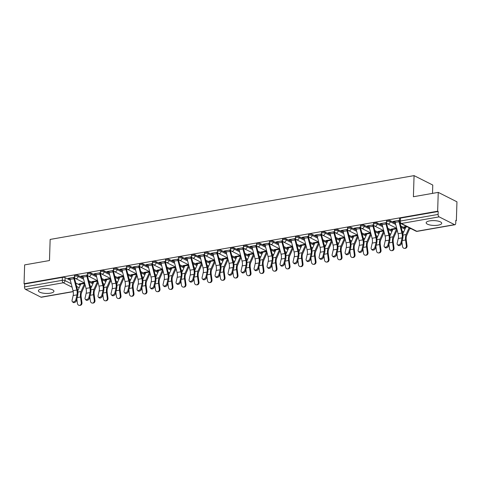 <?xml version="1.0" encoding="UTF-8"?>
<svg xmlns="http://www.w3.org/2000/svg" width="481" height="481" viewBox="0 0 481 481"><rect width="100%" height="100%" fill="white"/><g stroke="black" fill="none" stroke-linecap="round" stroke-linejoin="round"><path stroke-width="0.72" d="M50.427 293.157A7.774 2.417 -178.2 0 0 53.938 291.258A7.774 2.417 -178.2 0 0 49.898 288.997A7.774 2.417 -178.2 0 0 41.919 288.865A7.774 2.417 -178.2 0 0 38.402 290.771A7.774 2.417 -178.2 0 0 42.442 293.031A7.774 2.417 -178.2 0 0 50.427 293.157M438.185 225.168A7.774 2.417 -178.2 0 0 441.702 223.268A7.774 2.417 -178.2 0 0 437.662 221.007A7.774 2.417 -178.2 0 0 429.677 220.881A7.774 2.417 -178.2 0 0 426.166 222.781A7.774 2.417 -178.2 0 0 430.206 225.042A7.774 2.417 -178.2 0 0 438.185 225.168M83.321 277.988L78.114 275.366A1.99 0.619 -178.2 0 0 75.361 275.108A1.99 0.619 -178.2 0 0 74.459 275.595L74.423 276.635A1.99 0.619 1.8 0 1 75.325 276.148A1.99 0.619 1.8 0 1 78.084 276.407L83.634 279.208M96.32 275.709L91.119 273.088A1.99 0.619 -178.2 0 0 88.36 272.829A1.99 0.619 -178.2 0 0 87.458 273.316L87.428 274.356A1.99 0.619 1.8 0 1 88.33 273.869A1.99 0.619 1.8 0 1 91.083 274.128L96.639 276.924M109.325 273.43L104.124 270.803A1.99 0.619 -178.2 0 0 101.365 270.55A1.99 0.619 -178.2 0 0 100.463 271.037L100.433 272.078A1.99 0.619 1.8 0 1 101.329 271.591A1.99 0.619 1.8 0 1 104.088 271.849L109.638 274.645M122.33 271.152L117.123 268.524A1.99 0.619 -178.2 0 0 114.37 268.266A1.99 0.619 -178.2 0 0 113.468 268.759L113.432 269.799A1.99 0.619 1.8 0 1 114.334 269.312A1.99 0.619 1.8 0 1 117.093 269.564L122.643 272.366M135.329 268.873L130.129 266.246A1.99 0.619 -178.2 0 0 127.369 265.987A1.99 0.619 -178.2 0 0 126.467 266.474L126.437 267.52A1.99 0.619 1.8 0 1 127.339 267.027A1.99 0.619 1.8 0 1 130.098 267.286L135.648 270.088M148.334 266.588L143.134 263.967A1.99 0.619 -178.2 0 0 140.374 263.708A1.99 0.619 -178.2 0 0 139.472 264.195L139.442 265.235A1.99 0.619 1.8 0 1 140.344 264.748A1.99 0.619 1.8 0 1 143.097 265.007L148.653 267.809M161.339 264.31L156.133 261.688A1.99 0.619 -178.2 0 0 153.379 261.43A1.99 0.619 -178.2 0 0 152.477 261.917L152.441 262.957A1.99 0.619 1.8 0 1 153.343 262.47A1.99 0.619 1.8 0 1 156.103 262.728L161.652 265.524M174.344 262.031L169.138 259.409A1.99 0.619 -178.2 0 0 166.378 259.151A1.99 0.619 -178.2 0 0 165.476 259.638L165.446 260.678A1.99 0.619 1.8 0 1 166.348 260.191A1.99 0.619 1.8 0 1 169.108 260.449L174.657 263.245M187.343 259.752L182.143 257.125A1.99 0.619 -178.2 0 0 179.383 256.866A1.99 0.619 -178.2 0 0 178.481 257.359L178.451 258.399A1.99 0.619 1.8 0 1 179.353 257.912A1.99 0.619 1.8 0 1 182.107 258.171L187.662 260.967M200.349 257.473L195.142 254.846A1.99 0.619 -178.2 0 0 192.388 254.587A1.99 0.619 -178.2 0 0 191.486 255.074L191.45 256.12A1.99 0.619 1.8 0 1 192.352 255.627A1.99 0.619 1.8 0 1 195.112 255.886L200.661 258.688M213.354 255.189L208.147 252.567A1.99 0.619 -178.2 0 0 205.387 252.309A1.99 0.619 -178.2 0 0 204.491 252.796L204.455 253.836A1.99 0.619 1.8 0 1 205.357 253.349A1.99 0.619 1.8 0 1 208.117 253.607L213.666 256.409M226.353 252.91L221.152 250.288A1.99 0.619 -178.2 0 0 218.392 250.03A1.99 0.619 -178.2 0 0 217.49 250.517L217.46 251.557A1.99 0.619 1.8 0 1 218.362 251.07A1.99 0.619 1.8 0 1 221.116 251.329L226.671 254.13M239.358 250.631L234.157 248.01A1.99 0.619 -178.2 0 0 231.397 247.751A1.99 0.619 -178.2 0 0 230.495 248.238L230.459 249.278A1.99 0.619 1.8 0 1 231.361 248.791A1.99 0.619 1.8 0 1 234.121 249.05L239.67 251.846M252.363 248.352L247.156 245.725A1.99 0.619 -178.2 0 0 244.402 245.472A1.99 0.619 -178.2 0 0 243.5 245.959L243.464 247A1.99 0.619 1.8 0 1 244.366 246.512A1.99 0.619 1.8 0 1 247.126 246.771L252.675 249.567M265.362 246.074L260.161 243.446A1.99 0.619 -178.2 0 0 257.401 243.188A1.99 0.619 -178.2 0 0 256.499 243.675L256.469 244.721A1.99 0.619 1.8 0 1 257.371 244.234A1.99 0.619 1.8 0 1 260.125 244.486L265.68 247.288M278.367 243.789L273.166 241.167A1.99 0.619 -178.2 0 0 270.406 240.909A1.99 0.619 -178.2 0 0 269.504 241.396L269.474 242.436A1.99 0.619 1.8 0 1 270.37 241.949A1.99 0.619 1.8 0 1 273.13 242.208L278.679 245.009M291.372 241.51L286.165 238.889A1.99 0.619 -178.2 0 0 283.411 238.63A1.99 0.619 -178.2 0 0 282.509 239.117L282.473 240.157A1.99 0.619 1.8 0 1 283.375 239.67A1.99 0.619 1.8 0 1 286.135 239.929L291.684 242.731M304.371 239.231L299.17 236.61A1.99 0.619 -178.2 0 0 296.41 236.351A1.99 0.619 -178.2 0 0 295.508 236.838L295.478 237.879A1.99 0.619 1.8 0 1 296.38 237.392A1.99 0.619 1.8 0 1 299.14 237.65L304.689 240.446M317.376 236.953L312.175 234.325A1.99 0.619 -178.2 0 0 309.415 234.073A1.99 0.619 -178.2 0 0 308.513 234.56L308.483 235.6A1.99 0.619 1.8 0 1 309.385 235.113A1.99 0.619 1.8 0 1 312.139 235.371L317.694 238.167M330.381 234.674L325.174 232.046A1.99 0.619 -178.2 0 0 322.42 231.788A1.99 0.619 -178.2 0 0 321.518 232.275L321.482 233.321A1.99 0.619 1.8 0 1 322.384 232.834A1.99 0.619 1.8 0 1 325.144 233.087L330.694 235.888M343.386 232.389L338.179 229.768A1.99 0.619 -178.2 0 0 335.419 229.509A1.99 0.619 -178.2 0 0 334.517 229.996L334.487 231.036A1.99 0.619 1.8 0 1 335.389 230.549A1.99 0.619 1.8 0 1 338.149 230.808L343.699 233.61M356.385 230.11L351.184 227.489A1.99 0.619 -178.2 0 0 348.424 227.23A1.99 0.619 -178.2 0 0 347.522 227.717L347.492 228.758A1.99 0.619 1.8 0 1 348.394 228.271A1.99 0.619 1.8 0 1 351.148 228.529L356.704 231.331M369.39 227.832L364.183 225.21A1.99 0.619 -178.2 0 0 361.429 224.952A1.99 0.619 -178.2 0 0 360.528 225.439L360.491 226.479A1.99 0.619 1.8 0 1 361.393 225.992A1.99 0.619 1.8 0 1 364.153 226.25L369.703 229.046M382.395 225.553L377.188 222.925A1.99 0.619 -178.2 0 0 374.428 222.673A1.99 0.619 -178.2 0 0 373.533 223.16L373.496 224.2A1.99 0.619 1.8 0 1 374.398 223.713A1.99 0.619 1.8 0 1 377.158 223.972L382.708 226.767M395.394 223.274L390.193 220.647A1.99 0.619 -178.2 0 0 387.433 220.388A1.99 0.619 -178.2 0 0 386.532 220.875L386.502 221.921A1.99 0.619 1.8 0 1 387.403 221.434A1.99 0.619 1.8 0 1 390.157 221.687L395.713 224.489M84.524 285.84L85.317 285.702M97.529 283.562L98.316 283.423M110.534 281.283L111.321 281.144M123.533 279.004L124.326 278.866M136.538 276.725L137.326 276.587M149.543 274.441L150.331 274.302M162.542 272.162L163.336 272.024M175.547 269.883L176.335 269.745M188.552 267.604L189.34 267.466M201.551 265.326L202.345 265.187M214.556 263.041L215.344 262.903M227.561 260.762L228.349 260.624M240.566 258.483L241.354 258.345M253.565 256.205L254.359 256.066M266.57 253.926L267.358 253.788M279.575 251.641L280.363 251.503M292.574 249.362L293.368 249.224M305.579 247.084L306.367 246.945M318.584 244.805L319.372 244.667M331.583 242.526L332.377 242.388M344.588 240.247L345.376 240.109M357.593 237.963L358.381 237.824M370.592 235.684L371.386 235.546M383.597 233.405L384.385 233.267M396.603 231.127L397.39 230.988M409.608 228.848L410.93 228.613M455.802 220.743L456.361 220.647L455.814 220.37L455.717 223.31A1.99 1.052 80.1 0 1 454.972 224.723A1.99 1.052 80.1 0 1 454.569 224.651L439.135 216.871L401.376 223.491L416.811 231.271L454.569 224.651M432.515 193.38L432.774 185.053L414.069 175.625L413.401 196.735L438.245 192.376L437.65 211.213L24.05 283.736L24.639 264.893L49.483 260.54L50.144 239.43L414.069 175.625M438.245 192.376L456.95 201.81L456.361 220.647M73.22 291.654L41.372 297.24A1.99 1.052 -99.9 0 1 40.969 297.168L25.535 289.388A1.99 1.052 -99.9 0 1 24.501 286.941L24.597 284.006L62.356 277.387A1.99 0.619 1.8 0 1 65.115 277.645L70.316 280.267M75.745 283.008L80.237 285.269M24.597 284.006L24.05 283.736M438.197 211.49L400.439 218.109A1.99 0.619 -178.2 0 0 399.537 218.596L399.446 221.531A1.99 0.619 1.8 0 1 400.342 221.044L438.107 214.424L438.197 211.49L437.65 211.213M438.107 214.424A1.99 1.052 80.1 0 0 439.135 216.871M399.483 220.28L393.127 221.392L393.951 221.807L393.963 221.248M406.619 226.443L404.04 226.894L404.858 227.309L404.876 226.749M382.016 223.34L382.016 223.376A2.489 1.317 80.1 0 0 382.161 224.657L385.089 235.985A6.181 3.265 -99.9 0 1 385.245 240.819L384.133 245.623A2.291 1.515 -43.3 0 0 384.379 246.855A2.291 1.515 -43.3 0 0 386.375 246.903A2.291 1.515 -43.3 0 0 387.969 244.949L388.63 245.653L389.742 240.855A7.474 3.944 80.1 0 0 389.556 235.005L386.628 223.677A1.196 0.631 -99.9 0 1 386.556 223.064L386.574 222.541L380.128 223.671L380.946 224.086L380.964 223.527M396.446 228.222L391.035 229.172L391.853 229.587L391.871 229.028M373.575 224.819L367.123 225.956L367.941 226.365L367.959 225.805M383.441 230.507L378.03 231.451L378.848 231.866L378.866 231.307M356.012 227.904L356.006 227.94A2.489 1.317 80.1 0 0 356.156 229.215L359.085 240.542A6.181 3.265 -99.9 0 1 359.241 245.382L358.129 250.18A2.291 1.515 -43.3 0 0 358.375 251.413A2.291 1.515 -43.3 0 0 360.371 251.461A2.291 1.515 -43.3 0 0 361.959 249.507L362.626 250.216L363.738 245.418A7.474 3.944 80.1 0 0 363.552 239.562L360.624 228.241A1.196 0.631 -99.9 0 1 360.552 227.621L360.57 227.104L354.118 228.234L354.936 228.643L354.954 228.084M370.442 232.786L365.031 233.736L365.849 234.145L365.867 233.586M347.571 229.383L341.119 230.513L341.937 230.928L341.955 230.369M357.437 235.065L352.026 236.015L352.844 236.424L352.862 235.864M330.002 232.461L330.002 232.497A2.489 1.317 80.1 0 0 330.146 233.778L333.08 245.1A6.181 3.265 -99.9 0 1 333.231 249.94L332.118 254.738A2.291 1.515 -43.3 0 0 332.365 255.976A2.291 1.515 -43.3 0 0 334.361 256.024A2.291 1.515 -43.3 0 0 335.954 254.064L336.622 254.774L337.734 249.976A7.474 3.944 80.1 0 0 337.548 244.12L334.614 232.798A1.196 0.631 -99.9 0 1 334.548 232.185L334.56 231.662L328.114 232.792L328.932 233.207L328.95 232.648M344.432 237.343L339.021 238.293L339.839 238.708L339.857 238.149M321.567 233.94L315.109 235.071L315.927 235.486L315.945 234.926M331.427 239.622L326.016 240.572L326.839 240.987L326.852 240.428M303.998 237.019L303.998 237.061A2.489 1.317 80.1 0 0 304.142 238.335L307.07 249.663A6.181 3.265 -99.9 0 1 307.227 254.497L306.114 259.301A2.291 1.515 -43.3 0 0 306.361 260.534A2.291 1.515 -43.3 0 0 308.357 260.582A2.291 1.515 -43.3 0 0 309.95 258.628L310.612 259.337L311.724 254.533A7.474 3.944 80.1 0 0 311.538 248.683L308.61 237.355A1.196 0.631 -99.9 0 1 308.537 236.742L308.555 236.219L302.11 237.355L302.928 237.764L302.946 237.205M318.428 241.901L313.017 242.851L313.834 243.266L313.852 242.707M290.993 239.304L290.993 239.34A2.489 1.317 80.1 0 0 291.137 240.614L294.065 251.942A6.181 3.265 -99.9 0 1 294.222 256.782L293.109 261.58A2.291 1.515 -43.3 0 0 293.356 262.812A2.291 1.515 -43.3 0 0 295.352 262.86A2.291 1.515 -43.3 0 0 296.945 260.906L297.613 261.616L298.725 256.812A7.474 3.944 80.1 0 0 298.533 250.962L295.605 239.64A1.196 0.631 -99.9 0 1 295.538 239.021L295.55 238.504L289.105 239.634L289.923 240.043L289.941 239.484M305.423 244.186L300.012 245.13L300.829 245.544L300.847 244.985M277.988 241.582L277.988 241.618A2.489 1.317 80.1 0 0 278.138 242.899L281.066 254.221A6.181 3.265 -99.9 0 1 281.223 259.061L280.104 263.859A2.291 1.515 -43.3 0 0 280.357 265.091A2.291 1.515 -43.3 0 0 282.347 265.145A2.291 1.515 -43.3 0 0 283.94 263.185L284.608 263.895L285.72 259.097A7.474 3.944 80.1 0 0 285.534 253.24L282.606 241.919A1.196 0.631 -99.9 0 1 282.533 241.306L282.551 240.783L276.1 241.913L276.918 242.328L276.936 241.769M292.418 246.464L287.007 247.414L287.824 247.823L287.842 247.264M264.989 243.861L264.989 243.897A2.489 1.317 80.1 0 0 265.133 245.178L268.061 256.499A6.181 3.265 -99.9 0 1 268.218 261.339L267.105 266.137A2.291 1.515 -43.3 0 0 267.352 267.376A2.291 1.515 -43.3 0 0 269.348 267.424A2.291 1.515 -43.3 0 0 270.941 265.464L271.603 266.173L272.715 261.375A7.474 3.944 80.1 0 0 272.529 255.519L269.6 244.198A1.196 0.631 -99.9 0 1 269.528 243.584L269.546 243.061L263.101 244.192L263.919 244.607L263.937 244.047M279.419 248.743L274.008 249.693L274.825 250.102L274.843 249.543M251.984 246.14L251.984 246.176A2.489 1.317 80.1 0 0 252.128 247.456L255.056 258.784A6.181 3.265 -99.9 0 1 255.213 263.618L254.1 268.416A2.291 1.515 -43.3 0 0 254.347 269.655A2.291 1.515 -43.3 0 0 256.343 269.703A2.291 1.515 -43.3 0 0 257.936 267.749L258.604 268.452L259.716 263.654A7.474 3.944 80.1 0 0 259.524 257.804L256.595 246.476A1.196 0.631 -99.9 0 1 256.529 245.863L256.541 245.34L250.096 246.47L250.914 246.885L250.932 246.326M266.414 251.022L261.003 251.972L261.82 252.387L261.838 251.828M238.979 248.418L238.979 248.461A2.489 1.317 80.1 0 0 239.129 249.735L242.057 261.063A6.181 3.265 -99.9 0 1 242.208 265.897L241.095 270.701A2.291 1.515 -43.3 0 0 241.348 271.933A2.291 1.515 -43.3 0 0 243.338 271.981A2.291 1.515 -43.3 0 0 244.931 270.027L245.599 270.731L246.711 265.933A7.474 3.944 80.1 0 0 246.525 260.083L243.596 248.755A1.196 0.631 -99.9 0 1 243.524 248.142L243.542 247.619L237.091 248.749L237.909 249.164L237.927 248.605M253.409 253.301L247.998 254.251L248.815 254.665L248.833 254.106M225.98 250.703L225.98 250.739A2.489 1.317 80.1 0 0 226.124 252.014L229.052 263.341A6.181 3.265 -99.9 0 1 229.209 268.182L228.096 272.98A2.291 1.515 -43.3 0 0 228.343 274.212A2.291 1.515 -43.3 0 0 230.339 274.26A2.291 1.515 -43.3 0 0 231.926 272.306L232.594 273.016L233.706 268.212A7.474 3.944 80.1 0 0 233.519 262.361L230.591 251.034A1.196 0.631 -99.9 0 1 230.519 250.421L230.537 249.904L224.086 251.034L224.91 251.443L224.922 250.884M240.41 255.585L234.999 256.529L235.816 256.944L235.834 256.385M212.975 252.982L212.975 253.018A2.489 1.317 80.1 0 0 213.119 254.299L216.047 265.62A6.181 3.265 -99.9 0 1 216.203 270.46L215.091 275.258A2.291 1.515 -43.3 0 0 215.338 276.491A2.291 1.515 -43.3 0 0 217.334 276.545A2.291 1.515 -43.3 0 0 218.927 274.585L219.589 275.294L220.701 270.496A7.474 3.944 80.1 0 0 220.514 264.64L217.586 253.319A1.196 0.631 -99.9 0 1 217.514 252.705L217.532 252.182L211.087 253.313L211.905 253.721L211.923 253.162M227.405 257.864L221.994 258.814L222.811 259.223L222.829 258.664M199.97 255.261L199.97 255.297A2.489 1.317 80.1 0 0 200.114 256.577L203.048 267.899A6.181 3.265 -99.9 0 1 203.198 272.739L202.086 277.537A2.291 1.515 -43.3 0 0 202.339 278.776A2.291 1.515 -43.3 0 0 204.329 278.824A2.291 1.515 -43.3 0 0 205.922 276.864L206.589 277.573L207.702 272.775A7.474 3.944 80.1 0 0 207.515 266.919L204.581 255.597A1.196 0.631 -99.9 0 1 204.515 254.984L204.533 254.461L198.082 255.591L198.9 256.006L198.918 255.447M214.4 260.143L208.988 261.093L209.806 261.502L209.824 260.942M186.971 257.539L186.965 257.575A2.489 1.317 80.1 0 0 187.115 258.856L190.043 270.184A6.181 3.265 -99.9 0 1 190.199 275.018L189.087 279.816A2.291 1.515 -43.3 0 0 189.334 281.054A2.291 1.515 -43.3 0 0 191.33 281.102A2.291 1.515 -43.3 0 0 192.917 279.148L193.584 279.852L194.697 275.054A7.474 3.944 80.1 0 0 194.51 269.204L191.582 257.876A1.196 0.631 -99.9 0 1 191.51 257.263L191.528 256.74L185.077 257.87L185.894 258.285L185.913 257.726M201.401 262.422L195.989 263.372L196.807 263.786L196.825 263.227M178.529 259.018L172.078 260.149L172.895 260.564L172.913 260.005M188.396 264.7L182.984 265.65L183.802 266.065L183.82 265.506M160.961 262.103L160.961 262.139A2.489 1.317 80.1 0 0 161.105 263.414L164.039 274.741A6.181 3.265 -99.9 0 1 164.189 279.581L163.077 284.379A2.291 1.515 -43.3 0 0 163.324 285.612A2.291 1.515 -43.3 0 0 165.32 285.66A2.291 1.515 -43.3 0 0 166.913 283.706L167.58 284.415L168.693 279.611A7.474 3.944 80.1 0 0 168.506 273.761L165.572 262.434A1.196 0.631 -99.9 0 1 165.506 261.82L165.518 261.303L159.073 262.434L159.89 262.842L159.908 262.283M175.391 266.985L169.979 267.929L170.797 268.344L170.815 267.785M152.525 263.582L146.068 264.712L146.885 265.121L146.903 264.562M162.386 269.264L156.974 270.214L157.798 270.623L157.81 270.063M134.957 266.66L134.957 266.696A2.489 1.317 80.1 0 0 135.101 267.977L138.029 279.299A6.181 3.265 -99.9 0 1 138.185 284.139L137.073 288.937A2.291 1.515 -43.3 0 0 137.319 290.175A2.291 1.515 -43.3 0 0 139.316 290.223A2.291 1.515 -43.3 0 0 140.909 288.263L141.57 288.973L142.683 284.175A7.474 3.944 80.1 0 0 142.496 278.319L139.568 266.997A1.196 0.631 -99.9 0 1 139.496 266.384L139.514 265.861L133.069 266.991L133.886 267.406L133.904 266.847M149.387 271.543L143.975 272.493L144.793 272.901L144.811 272.342M121.952 268.939L121.952 268.975A2.489 1.317 80.1 0 0 122.096 270.256L125.024 281.577A6.181 3.265 -99.9 0 1 125.18 286.417L124.068 291.215A2.291 1.515 -43.3 0 0 124.314 292.454A2.291 1.515 -43.3 0 0 126.311 292.502A2.291 1.515 -43.3 0 0 127.904 290.548L128.571 291.252L129.684 286.454A7.474 3.944 80.1 0 0 129.491 280.603L126.563 269.276A1.196 0.631 -99.9 0 1 126.497 268.663L126.509 268.139L120.064 269.27L120.881 269.685L120.899 269.126M136.382 273.821L130.97 274.771L131.788 275.186L131.806 274.627M108.946 271.218L108.946 271.26A2.489 1.317 80.1 0 0 109.097 272.535L112.025 283.862A6.181 3.265 -99.9 0 1 112.181 288.696L111.063 293.5A2.291 1.515 -43.3 0 0 111.315 294.733A2.291 1.515 -43.3 0 0 113.306 294.781A2.291 1.515 -43.3 0 0 114.899 292.827L115.566 293.53L116.679 288.732A7.474 3.944 80.1 0 0 116.492 282.882L113.564 271.555A1.196 0.631 -99.9 0 1 113.492 270.941L113.51 270.418L107.059 271.549L107.876 271.963L107.894 271.404M123.376 276.1L117.965 277.05L118.783 277.465L118.801 276.906M95.947 273.503L95.947 273.539A2.489 1.317 80.1 0 0 96.092 274.813L99.02 286.141A6.181 3.265 -99.9 0 1 99.176 290.981L98.064 295.779A2.291 1.515 -43.3 0 0 98.31 297.011A2.291 1.515 -43.3 0 0 100.307 297.06A2.291 1.515 -43.3 0 0 101.9 295.106L102.561 295.815L103.674 291.011A7.474 3.944 80.1 0 0 103.487 285.161L100.559 273.833A1.196 0.631 -99.9 0 1 100.487 273.22L100.505 272.703L94.06 273.833L94.877 274.242L94.895 273.683M110.377 278.385L104.966 279.329L105.784 279.744L105.802 279.184M82.942 275.781L82.942 275.817A2.489 1.317 80.1 0 0 83.087 277.098L86.015 288.42A6.181 3.265 -99.9 0 1 86.171 293.26L85.059 298.058A2.291 1.515 -43.3 0 0 85.305 299.29A2.291 1.515 -43.3 0 0 87.301 299.344A2.291 1.515 -43.3 0 0 88.895 297.384L89.562 298.094L90.675 293.296A7.474 3.944 80.1 0 0 90.482 287.44L87.554 276.118A1.196 0.631 -99.9 0 1 87.488 275.505L87.5 274.982L81.055 276.112L81.872 276.521L81.89 275.962M97.372 280.663L91.961 281.613L92.779 282.022L92.797 281.463M88.751 280.73L93.242 282.99M101.75 278.445L106.241 280.712M114.755 276.166L119.246 278.433M127.76 273.887L132.251 276.154M140.759 271.609L145.25 273.869M153.764 269.33L158.255 271.591M166.769 267.045L171.26 269.312M179.768 264.766L184.259 267.033M192.773 262.488L197.264 264.754M205.778 260.209L210.269 262.47M218.783 257.93L223.268 260.191M231.782 255.645L236.273 257.912M244.787 253.367L249.278 255.633M257.792 251.088L262.283 253.355M270.791 248.809L275.282 251.07M283.796 246.531L288.287 248.791M296.801 244.246L301.292 246.512M309.8 241.967L314.291 244.234M322.805 239.688L327.296 241.955M335.81 237.41L340.301 239.676M348.809 235.131L353.301 237.392M361.814 232.852L366.306 235.113M374.819 230.567L379.311 232.834M387.824 228.289L392.31 230.555M400.823 226.01L405.315 228.277M69.937 278.06L69.937 278.096A2.489 1.317 80.1 0 0 70.088 279.377L73.016 290.698A6.181 3.265 -99.9 0 1 73.166 295.538L72.054 300.336A2.291 1.515 -43.3 0 0 72.306 301.569A2.291 1.515 -43.3 0 0 74.296 301.623A2.291 1.515 -43.3 0 0 75.89 299.663L76.557 300.372L77.669 295.575A7.474 3.944 80.1 0 0 77.483 289.718L74.555 278.397A1.196 0.631 -99.9 0 1 74.483 277.784L74.501 277.26L68.049 278.391L68.867 278.806L68.885 278.246M84.367 282.942L78.956 283.892L79.774 284.301L79.792 283.742M79.774 284.301L80.736 284.133A1.196 0.631 80.1 0 0 80.844 283.598L80.85 283.562M92.779 282.022L93.735 281.854M105.784 279.744L106.74 279.575M118.783 277.465L119.745 277.296A1.196 0.631 80.1 0 0 119.853 276.755L119.859 276.719M131.788 275.186L132.75 275.018A1.196 0.631 80.1 0 0 132.858 274.477L132.858 274.441M144.793 272.901L145.749 272.733A1.196 0.631 80.1 0 0 145.863 272.198L145.863 272.162M157.798 270.623L158.754 270.454A1.196 0.631 80.1 0 0 158.868 269.919L158.868 269.877M170.797 268.344L171.759 268.176M183.802 266.065L184.758 265.897M196.807 263.786L197.763 263.618M209.806 261.502L210.768 261.333A1.196 0.631 80.1 0 0 210.876 260.798L210.876 260.762M222.811 259.223L223.767 259.055M235.816 256.944L236.772 256.776A1.196 0.631 80.1 0 0 236.886 256.241L236.886 256.199M248.815 254.665L249.777 254.497M261.82 252.387L262.776 252.218M274.825 250.102L275.781 249.94M287.824 247.823L288.786 247.655A1.196 0.631 80.1 0 0 288.895 247.12L288.901 247.084M300.829 245.544L301.791 245.376A1.196 0.631 80.1 0 0 301.9 244.841L301.9 244.799M313.834 243.266L314.79 243.097A1.196 0.631 80.1 0 0 314.905 242.556L314.905 242.52M326.839 240.987L327.795 240.819M339.839 238.708L340.801 238.54M352.844 236.424L353.8 236.255M365.849 234.145L366.805 233.976M378.848 231.866L379.81 231.698A1.196 0.631 80.1 0 0 379.918 231.157L379.918 231.12M391.853 229.587L392.809 229.419M404.858 227.309L405.814 227.14M393.951 221.807L395.033 221.615M380.946 224.086L382.028 223.893M367.941 226.365L369.029 226.178M354.936 228.643L356.024 228.457M341.937 230.928L343.019 230.736M328.932 233.207L330.02 233.014M315.927 235.486L317.015 235.293M302.928 237.764L304.01 237.572M289.923 240.043L291.011 239.857M276.918 242.328L278.006 242.135M263.919 244.607L265.001 244.414M250.914 246.885L251.996 246.693M237.909 249.164L238.997 248.972M224.91 251.443L225.992 251.256M211.905 253.721L212.987 253.535M198.9 256.006L199.988 255.814M185.894 258.285L186.983 258.093M172.895 260.564L173.978 260.371M159.89 262.842L160.979 262.656M146.885 265.121L147.974 264.935M133.886 267.406L134.969 267.214M120.881 269.685L121.97 269.492M107.876 271.963L108.965 271.771M94.877 274.242L95.959 274.056M81.872 276.521L82.954 276.334M68.867 278.806L69.955 278.613M395.021 221.062L395.021 221.098A2.489 1.317 80.1 0 0 395.166 222.378L398.094 233.7A6.181 3.265 -99.9 0 1 398.25 238.54L397.138 243.338A2.291 1.515 -43.3 0 0 397.384 244.576A2.291 1.515 -43.3 0 0 399.38 244.625A2.291 1.515 -43.3 0 0 400.968 242.671L401.635 243.374A2.291 1.515 136.7 0 1 400.042 245.334A2.291 1.515 136.7 0 1 398.052 245.28L397.384 244.576M398.851 220.388L398.851 220.424A2.489 1.317 80.1 0 0 399.002 221.705L401.93 233.032A6.181 3.265 -99.9 0 1 402.08 237.867L400.968 242.671M401.635 243.374L402.747 238.576A7.474 3.944 80.1 0 0 402.561 232.726L400.054 223.034M409.926 228.108L406.71 235.443A6.181 3.265 80.1 0 0 406.259 239.977L407.04 245.731A2.291 1.942 88 0 1 405.206 248.358L404.515 248.382A2.291 1.942 -92 0 0 406.355 245.755L405.573 240.001A7.474 3.944 -99.9 0 1 406.114 234.518L409.109 227.693M401.93 242.099L402.519 246.428A2.291 1.942 -92 0 0 404.515 248.382M402.819 233.958L405.82 227.122A1.196 0.631 80.1 0 0 405.928 226.599L405.928 226.563M388.63 245.653A2.291 1.515 136.7 0 1 387.043 247.613A2.291 1.515 136.7 0 1 385.047 247.559L384.379 246.855M385.852 222.667L385.852 222.709A2.489 1.317 80.1 0 0 385.996 223.984L388.925 235.311A6.181 3.265 -99.9 0 1 389.081 240.145L387.969 244.949M369.011 225.619L369.011 225.661A2.489 1.317 80.1 0 0 369.155 226.936L372.09 238.263A6.181 3.265 -99.9 0 1 372.24 243.097L371.128 247.901A2.291 1.515 -43.3 0 0 371.38 249.134A2.291 1.515 -43.3 0 0 373.37 249.182A2.291 1.515 -43.3 0 0 374.964 247.228L375.631 247.937A2.291 1.515 136.7 0 1 374.038 249.892A2.291 1.515 136.7 0 1 372.041 249.843L371.38 249.134M375.631 247.937L376.743 243.133A7.474 3.944 80.1 0 0 376.557 237.283L373.623 225.956A1.196 0.631 -99.9 0 1 373.557 225.342L373.575 224.825M372.847 224.952L372.847 224.988A2.489 1.317 80.1 0 0 372.991 226.262L375.92 237.59A6.181 3.265 -99.9 0 1 376.076 242.43L374.964 247.228M362.626 250.216A2.291 1.515 136.7 0 1 361.033 252.17A2.291 1.515 136.7 0 1 359.042 252.122L358.375 251.413M359.842 227.23L359.842 227.266A2.489 1.317 80.1 0 0 359.986 228.547L362.921 239.869A6.181 3.265 -99.9 0 1 363.071 244.709L361.959 249.507M397.12 229.942L393.705 237.722A6.181 3.265 80.1 0 0 393.26 242.256L394.041 248.01A2.291 1.942 88 0 1 392.201 250.637L391.516 250.661A2.291 1.942 -92 0 0 393.35 248.034L392.568 242.28A7.474 3.944 -99.9 0 1 393.115 236.796L396.651 228.734A1.196 0.631 80.1 0 0 396.735 228.445M388.931 244.378L389.514 248.707A2.291 1.942 -92 0 0 391.516 250.661M389.82 236.237L392.815 229.407A1.196 0.631 80.1 0 0 392.923 228.878L392.923 228.842M384.121 232.221L380.705 240.001A6.181 3.265 80.1 0 0 380.255 244.534L381.036 250.288A2.291 1.942 88 0 1 379.202 252.916L378.511 252.94A2.291 1.942 -92 0 0 380.345 250.312L379.563 244.558A7.474 3.944 -99.9 0 1 380.11 239.075L383.646 231.012A1.196 0.631 80.1 0 0 383.73 230.724M375.926 246.657L376.515 250.986A2.291 1.942 -92 0 0 378.511 252.94M376.815 238.516L379.816 231.686L383.646 231.012M371.116 234.5L367.7 242.28A6.181 3.265 80.1 0 0 367.25 246.813L368.031 252.567A2.291 1.942 88 0 1 366.197 255.195L365.506 255.219A2.291 1.942 -92 0 0 367.346 252.591L366.564 246.837A7.474 3.944 -99.9 0 1 367.105 241.354L370.647 233.291A1.196 0.631 80.1 0 0 370.725 233.002M362.921 248.936L363.51 253.265A2.291 1.942 -92 0 0 365.506 255.219M363.81 240.801L366.811 233.964A1.196 0.631 80.1 0 0 366.919 233.441L366.919 233.399M343.007 230.183L343.007 230.219A2.489 1.317 80.1 0 0 343.151 231.499L346.079 242.821A6.181 3.265 -99.9 0 1 346.236 247.661L345.124 252.459A2.291 1.515 -43.3 0 0 345.37 253.691A2.291 1.515 -43.3 0 0 347.366 253.746A2.291 1.515 -43.3 0 0 348.959 251.785L349.621 252.495A2.291 1.515 136.7 0 1 348.034 254.449A2.291 1.515 136.7 0 1 346.037 254.401L345.37 253.691M349.621 252.495L350.733 247.697A7.474 3.944 80.1 0 0 350.547 241.841L347.619 230.519A1.196 0.631 -99.9 0 1 347.547 229.906L347.565 229.383M346.843 229.509L346.837 229.545A2.489 1.317 80.1 0 0 346.987 230.826L349.915 242.147A6.181 3.265 -99.9 0 1 350.072 246.987L348.959 251.785M336.622 254.774A2.291 1.515 136.7 0 1 335.029 256.728A2.291 1.515 136.7 0 1 333.032 256.68L332.365 255.976M333.838 231.788L333.838 231.824A2.489 1.317 80.1 0 0 333.982 233.105L336.91 244.432A6.181 3.265 -99.9 0 1 337.067 249.266L335.954 254.064M358.111 236.778L354.695 244.558A6.181 3.265 80.1 0 0 354.25 249.092L355.026 254.846A2.291 1.942 88 0 1 353.192 257.473L352.507 257.497A2.291 1.942 -92 0 0 354.341 254.876L353.559 249.122A7.474 3.944 -99.9 0 1 354.106 243.633L357.642 235.57A1.196 0.631 80.1 0 0 357.726 235.287M349.921 251.22L350.505 255.543A2.291 1.942 -92 0 0 352.507 257.497M350.811 243.079L353.806 236.243A1.196 0.631 80.1 0 0 353.914 235.72L353.914 235.684M345.105 239.063L341.696 246.843A6.181 3.265 80.1 0 0 341.245 251.377L342.027 257.131A2.291 1.942 88 0 1 340.193 259.758L339.502 259.782A2.291 1.942 -92 0 0 341.336 257.155L340.554 251.401A7.474 3.944 -99.9 0 1 341.101 245.917L344.637 237.848A1.196 0.631 80.1 0 0 344.721 237.566M336.916 253.499L337.506 257.828A2.291 1.942 -92 0 0 339.502 259.782M337.806 245.358L340.807 238.522A1.196 0.631 80.1 0 0 340.909 237.999L340.909 237.963M317.003 234.74L316.997 234.776A2.489 1.317 80.1 0 0 317.147 236.057L320.075 247.384A6.181 3.265 -99.9 0 1 320.232 252.218L319.119 257.016A2.291 1.515 -43.3 0 0 319.366 258.255A2.291 1.515 -43.3 0 0 321.362 258.303A2.291 1.515 -43.3 0 0 322.949 256.349L323.617 257.052A2.291 1.515 136.7 0 1 322.023 259.012A2.291 1.515 136.7 0 1 320.027 258.958L319.366 258.255M323.617 257.052L324.729 252.254A7.474 3.944 80.1 0 0 324.543 246.404L321.615 235.077A1.196 0.631 -99.9 0 1 321.542 234.463L321.561 233.94M320.833 234.067L320.833 234.109A2.489 1.317 80.1 0 0 320.977 235.383L323.911 246.711A6.181 3.265 -99.9 0 1 324.062 251.545L322.949 256.349M310.612 259.337A2.291 1.515 136.7 0 1 309.024 261.291A2.291 1.515 136.7 0 1 307.028 261.243L306.361 260.534M307.834 236.351L307.828 236.387A2.489 1.317 80.1 0 0 307.978 237.662L310.906 248.99A6.181 3.265 -99.9 0 1 311.063 253.83L309.95 258.628M297.613 261.616A2.291 1.515 136.7 0 1 296.019 263.57A2.291 1.515 136.7 0 1 294.023 263.522L293.356 262.812M294.829 238.63L294.829 238.666A2.489 1.317 80.1 0 0 294.973 239.947L297.901 251.268A6.181 3.265 -99.9 0 1 298.058 256.108L296.945 260.906M284.608 263.895A2.291 1.515 136.7 0 1 283.014 265.849A2.291 1.515 136.7 0 1 281.018 265.801L280.357 265.091M281.824 240.909L281.824 240.945A2.489 1.317 80.1 0 0 281.968 242.226L284.896 253.547A6.181 3.265 -99.9 0 1 285.053 258.387L283.94 263.185M271.603 266.173A2.291 1.515 136.7 0 1 270.009 268.127A2.291 1.515 136.7 0 1 268.019 268.079L267.352 267.376M268.825 243.188L268.819 243.224A2.489 1.317 80.1 0 0 268.969 244.504L271.897 255.832A6.181 3.265 -99.9 0 1 272.054 260.666L270.941 265.464M258.604 268.452A2.291 1.515 136.7 0 1 257.01 270.412A2.291 1.515 136.7 0 1 255.014 270.358L254.347 269.655M255.82 245.466L255.82 245.508A2.489 1.317 80.1 0 0 255.964 246.783L258.892 258.111A6.181 3.265 -99.9 0 1 259.049 262.945L257.936 267.749M245.599 270.731A2.291 1.515 136.7 0 1 244.005 272.691A2.291 1.515 136.7 0 1 242.009 272.643L241.348 271.933M242.815 247.751L242.815 247.787A2.489 1.317 80.1 0 0 242.959 249.062L245.887 260.389A6.181 3.265 -99.9 0 1 246.044 265.229L244.931 270.027M232.594 273.016A2.291 1.515 136.7 0 1 231 274.97A2.291 1.515 136.7 0 1 229.01 274.922L228.343 274.212M229.81 250.03L229.81 250.066A2.489 1.317 80.1 0 0 229.96 251.347L232.888 262.668A6.181 3.265 -99.9 0 1 233.038 267.508L231.926 272.306M332.106 241.342L328.691 249.122A6.181 3.265 80.1 0 0 328.24 253.655L329.022 259.409A2.291 1.942 88 0 1 327.188 262.037L326.497 262.061A2.291 1.942 -92 0 0 328.337 259.433L327.555 253.679A7.474 3.944 -99.9 0 1 328.096 248.196L331.637 240.133A1.196 0.631 80.1 0 0 331.716 239.845M323.911 255.778L324.501 260.107A2.291 1.942 -92 0 0 326.497 262.061M324.801 247.637L327.801 240.801A1.196 0.631 80.1 0 0 327.91 240.278L327.91 240.241M319.101 243.62L315.686 251.401A6.181 3.265 80.1 0 0 315.241 255.934L316.017 261.688A2.291 1.942 88 0 1 314.183 264.316L313.498 264.34A2.291 1.942 -92 0 0 315.332 261.712L314.55 255.958A7.474 3.944 -99.9 0 1 315.091 250.475L318.632 242.412A1.196 0.631 80.1 0 0 318.717 242.123M310.906 258.056L311.496 262.385A2.291 1.942 -92 0 0 313.498 264.34M311.796 249.916L314.796 243.085L318.632 242.412M306.096 245.899L302.687 253.679A6.181 3.265 80.1 0 0 302.236 258.213L303.018 263.967A2.291 1.942 88 0 1 301.178 266.594L300.493 266.618A2.291 1.942 -92 0 0 302.327 263.991L301.545 258.237A7.474 3.944 -99.9 0 1 302.092 252.753L305.627 244.691A1.196 0.631 80.1 0 0 305.712 244.402M297.907 260.335L298.491 264.664A2.291 1.942 -92 0 0 300.493 266.618M298.797 252.194L301.797 245.364L305.627 244.691M293.097 248.178L289.682 255.958A6.181 3.265 80.1 0 0 289.231 260.492L290.013 266.246A2.291 1.942 88 0 1 288.179 268.873L287.488 268.897A2.291 1.942 -92 0 0 289.328 266.276L288.546 260.522A7.474 3.944 -99.9 0 1 289.087 255.032L292.628 246.969A1.196 0.631 80.1 0 0 292.707 246.687M284.902 262.62L285.492 266.943A2.291 1.942 -92 0 0 287.488 268.897M285.792 254.479L288.792 247.643L292.628 246.969M280.092 250.463L276.677 258.243A6.181 3.265 80.1 0 0 276.226 262.776L277.008 268.53A2.291 1.942 88 0 1 275.174 271.158L274.489 271.182A2.291 1.942 -92 0 0 276.322 268.554L275.541 262.8A7.474 3.944 -99.9 0 1 276.082 257.317L279.623 249.248A1.196 0.631 80.1 0 0 279.708 248.966M271.897 264.899L272.486 269.228A2.291 1.942 -92 0 0 274.489 271.182M272.787 256.758L275.787 249.922A1.196 0.631 80.1 0 0 275.896 249.398L275.896 249.362M267.087 252.741L263.672 260.522A6.181 3.265 80.1 0 0 263.227 265.055L264.009 270.809A2.291 1.942 88 0 1 262.169 273.436L261.484 273.461A2.291 1.942 -92 0 0 263.317 270.833L262.536 265.079A7.474 3.944 -99.9 0 1 263.083 259.596L266.618 251.533A1.196 0.631 80.1 0 0 266.702 251.244M258.898 267.177L259.481 271.506A2.291 1.942 -92 0 0 261.484 273.461M259.788 259.037L262.782 252.2A1.196 0.631 80.1 0 0 262.891 251.677L262.891 251.641M254.088 255.02L250.673 262.8A6.181 3.265 80.1 0 0 250.222 267.334L251.004 273.088A2.291 1.942 88 0 1 249.17 275.715L248.479 275.739A2.291 1.942 -92 0 0 250.312 273.112L249.537 267.358A7.474 3.944 -99.9 0 1 250.078 261.874L253.613 253.812A1.196 0.631 80.1 0 0 253.697 253.523M245.893 269.456L246.482 273.785A2.291 1.942 -92 0 0 248.479 275.739M246.783 261.315L249.783 254.485A1.196 0.631 80.1 0 0 249.886 253.956L249.892 253.92M241.083 257.299L237.668 265.079A6.181 3.265 80.1 0 0 237.217 269.613L237.999 275.366A2.291 1.942 88 0 1 236.165 277.994L235.474 278.018A2.291 1.942 -92 0 0 237.313 275.391L236.532 269.637A7.474 3.944 -99.9 0 1 237.073 264.153L240.614 256.09A1.196 0.631 80.1 0 0 240.698 255.802M232.888 271.735L233.477 276.064A2.291 1.942 -92 0 0 235.474 278.018M233.778 263.594L236.778 256.764L240.614 256.09M219.589 275.294A2.291 1.515 136.7 0 1 218.001 277.248A2.291 1.515 136.7 0 1 216.005 277.2L215.338 276.491M216.811 252.309L216.811 252.345A2.489 1.317 80.1 0 0 216.955 253.625L219.883 264.947A6.181 3.265 -99.9 0 1 220.039 269.787L218.927 274.585M206.589 277.573A2.291 1.515 136.7 0 1 204.996 279.527A2.291 1.515 136.7 0 1 203 279.479L202.339 278.776M203.806 254.587L203.806 254.623A2.489 1.317 80.1 0 0 203.95 255.904L206.878 267.232A6.181 3.265 -99.9 0 1 207.034 272.066L205.922 276.864M193.584 279.852A2.291 1.515 136.7 0 1 191.991 281.812A2.291 1.515 136.7 0 1 190.001 281.758L189.334 281.054M190.801 256.866L190.801 256.908A2.489 1.317 80.1 0 0 190.945 258.183L193.879 269.51A6.181 3.265 -99.9 0 1 194.029 274.344L192.917 279.148M173.966 259.818L173.966 259.86A2.489 1.317 80.1 0 0 174.11 261.135L177.038 272.462A6.181 3.265 -99.9 0 1 177.194 277.296L176.082 282.1A2.291 1.515 -43.3 0 0 176.329 283.333A2.291 1.515 -43.3 0 0 178.325 283.381A2.291 1.515 -43.3 0 0 179.918 281.427L180.579 282.131A2.291 1.515 136.7 0 1 178.992 284.091A2.291 1.515 136.7 0 1 176.996 284.043L176.329 283.333M180.579 282.131L181.692 277.333A7.474 3.944 80.1 0 0 181.505 271.482L178.577 260.155A1.196 0.631 -99.9 0 1 178.505 259.542L178.523 259.018M177.802 259.151L177.796 259.187A2.489 1.317 80.1 0 0 177.946 260.461L180.874 271.789A6.181 3.265 -99.9 0 1 181.03 276.629L179.918 281.427M167.58 284.415A2.291 1.515 136.7 0 1 165.987 286.369A2.291 1.515 136.7 0 1 163.991 286.321L163.324 285.612M164.797 261.43L164.797 261.466A2.489 1.317 80.1 0 0 164.941 262.746L167.869 274.068A6.181 3.265 -99.9 0 1 168.025 278.908L166.913 283.706M147.962 264.382L147.956 264.418A2.489 1.317 80.1 0 0 148.106 265.698L151.034 277.02A6.181 3.265 -99.9 0 1 151.19 281.86L150.078 286.658A2.291 1.515 -43.3 0 0 150.325 287.891A2.291 1.515 -43.3 0 0 152.321 287.945A2.291 1.515 -43.3 0 0 153.908 285.985L154.575 286.694A2.291 1.515 136.7 0 1 152.982 288.648A2.291 1.515 136.7 0 1 150.986 288.6L150.325 287.891M154.575 286.694L155.688 281.896A7.474 3.944 80.1 0 0 155.501 276.04L152.573 264.718A1.196 0.631 -99.9 0 1 152.501 264.105L152.519 263.582M151.792 263.708L151.792 263.744A2.489 1.317 80.1 0 0 151.936 265.025L154.87 276.347A6.181 3.265 -99.9 0 1 155.02 281.187L153.908 285.985M228.078 259.578L224.663 267.358A6.181 3.265 80.1 0 0 224.218 271.891L225 277.645A2.291 1.942 88 0 1 223.16 280.273L222.475 280.297A2.291 1.942 -92 0 0 224.308 277.669L223.527 271.915A7.474 3.944 -99.9 0 1 224.074 266.432L227.609 258.369A1.196 0.631 80.1 0 0 227.693 258.087M219.889 274.02L220.472 278.343A2.291 1.942 -92 0 0 222.475 280.297M220.779 265.879L223.773 259.043A1.196 0.631 80.1 0 0 223.881 258.519L223.881 258.483M215.079 261.862L211.664 269.643A6.181 3.265 80.1 0 0 211.213 274.176L211.995 279.93A2.291 1.942 88 0 1 210.161 282.551L209.469 282.581A2.291 1.942 -92 0 0 211.303 279.954L210.522 274.2A7.474 3.944 -99.9 0 1 211.069 268.717L214.604 260.648A1.196 0.631 80.1 0 0 214.688 260.365M206.884 276.298L207.473 280.621A2.291 1.942 -92 0 0 209.469 282.581M207.774 268.157L210.774 261.321L214.604 260.648M202.074 264.141L198.659 271.921A6.181 3.265 80.1 0 0 198.208 276.455L198.99 282.209A2.291 1.942 88 0 1 197.156 284.836L196.464 284.86A2.291 1.942 -92 0 0 198.304 282.233L197.523 276.479A7.474 3.944 -99.9 0 1 198.064 270.995L201.605 262.933A1.196 0.631 80.1 0 0 201.683 262.644M193.879 278.577L194.468 282.906A2.291 1.942 -92 0 0 196.464 284.86M194.769 270.436L197.769 263.6A1.196 0.631 80.1 0 0 197.877 263.077L197.877 263.041M189.069 266.42L185.654 274.2A6.181 3.265 80.1 0 0 185.209 278.733L185.985 284.487A2.291 1.942 88 0 1 184.151 287.115L183.465 287.139A2.291 1.942 -92 0 0 185.299 284.511L184.518 278.758A7.474 3.944 -99.9 0 1 185.065 273.274L188.6 265.211A1.196 0.631 80.1 0 0 188.684 264.923M180.88 280.856L181.463 285.185A2.291 1.942 -92 0 0 183.465 287.139M181.77 272.715L184.764 265.885A1.196 0.631 80.1 0 0 184.872 265.356L184.872 265.32M176.064 268.699L172.655 276.479A6.181 3.265 80.1 0 0 172.204 281.012L172.986 286.766A2.291 1.942 88 0 1 171.152 289.394L170.46 289.418A2.291 1.942 -92 0 0 172.294 286.79L171.513 281.036A7.474 3.944 -99.9 0 1 172.06 275.553L175.595 267.49A1.196 0.631 80.1 0 0 175.679 267.202M167.875 283.135L168.464 287.464A2.291 1.942 -92 0 0 170.46 289.418M168.765 274.994L171.765 268.164A1.196 0.631 80.1 0 0 171.867 267.64L171.867 267.598M163.065 270.977L159.65 278.758A6.181 3.265 80.1 0 0 159.199 283.291L159.981 289.045A2.291 1.942 88 0 1 158.147 291.672L157.455 291.696A2.291 1.942 -92 0 0 159.295 289.069L158.514 283.315A7.474 3.944 -99.9 0 1 159.055 277.832L162.596 269.769A1.196 0.631 80.1 0 0 162.674 269.48M154.87 285.413L155.459 289.742A2.291 1.942 -92 0 0 157.455 291.696M155.76 277.278L158.76 270.442L162.596 269.769M141.57 288.973A2.291 1.515 136.7 0 1 139.983 290.927A2.291 1.515 136.7 0 1 137.987 290.879L137.319 290.175M138.793 265.987L138.787 266.023A2.489 1.317 80.1 0 0 138.937 267.304L141.865 278.625A6.181 3.265 -99.9 0 1 142.021 283.465L140.909 288.263M150.06 273.262L146.645 281.042A6.181 3.265 80.1 0 0 146.2 285.576L146.976 291.33A2.291 1.942 88 0 1 145.142 293.951L144.456 293.981A2.291 1.942 -92 0 0 146.29 291.354L145.509 285.6A7.474 3.944 -99.9 0 1 146.05 280.116L149.591 272.048A1.196 0.631 80.1 0 0 149.675 271.765M141.865 287.698L142.454 292.021A2.291 1.942 -92 0 0 144.456 293.981M142.755 279.557L145.755 272.721L149.591 272.048M128.571 291.252A2.291 1.515 136.7 0 1 126.978 293.212A2.291 1.515 136.7 0 1 124.982 293.157L124.314 292.454M125.788 268.266L125.788 268.308A2.489 1.317 80.1 0 0 125.932 269.582L128.86 280.91A6.181 3.265 -99.9 0 1 129.016 285.744L127.904 290.548M137.055 275.541L133.646 283.321A6.181 3.265 80.1 0 0 133.195 287.854L133.977 293.608A2.291 1.942 88 0 1 132.137 296.236L131.451 296.26A2.291 1.942 -92 0 0 133.285 293.632L132.503 287.878A7.474 3.944 -99.9 0 1 133.051 282.395L136.586 274.332A1.196 0.631 80.1 0 0 136.67 274.044M128.866 289.977L129.449 294.306A2.291 1.942 -92 0 0 131.451 296.26M129.756 281.836L132.756 275L136.586 274.332M115.566 293.53A2.291 1.515 136.7 0 1 113.973 295.49A2.291 1.515 136.7 0 1 111.977 295.442L111.315 294.733M112.782 270.544L112.782 270.587A2.489 1.317 80.1 0 0 112.927 271.861L115.855 283.189A6.181 3.265 -99.9 0 1 116.011 288.029L114.899 292.827M124.056 277.82L120.641 285.6A6.181 3.265 80.1 0 0 120.19 290.133L120.971 295.887A2.291 1.942 88 0 1 119.138 298.515L118.446 298.539A2.291 1.942 -92 0 0 120.286 295.911L119.504 290.157A7.474 3.944 -99.9 0 1 120.046 284.674L123.587 276.611A1.196 0.631 80.1 0 0 123.665 276.322M115.861 292.256L116.45 296.585A2.291 1.942 -92 0 0 118.446 298.539M116.751 284.115L119.751 277.284L123.587 276.611M102.561 295.815A2.291 1.515 136.7 0 1 100.968 297.769A2.291 1.515 136.7 0 1 98.978 297.721L98.31 297.011M99.783 272.829L99.777 272.865A2.489 1.317 80.1 0 0 99.928 274.14L102.856 285.467A6.181 3.265 -99.9 0 1 103.012 290.308L101.9 295.106M111.051 280.098L107.636 287.878A6.181 3.265 80.1 0 0 107.185 292.412L107.966 298.166A2.291 1.942 88 0 1 106.133 300.793L105.447 300.817A2.291 1.942 -92 0 0 107.281 298.19L106.499 292.436A7.474 3.944 -99.9 0 1 107.041 286.953L110.582 278.89A1.196 0.631 80.1 0 0 110.666 278.601M102.856 294.534L103.445 298.863A2.291 1.942 -92 0 0 105.447 300.817M103.746 286.393L106.746 279.563A1.196 0.631 80.1 0 0 106.854 279.034L106.854 278.998M89.562 298.094A2.291 1.515 136.7 0 1 87.969 300.048A2.291 1.515 136.7 0 1 85.973 300L85.305 299.29M86.778 275.108L86.778 275.144A2.489 1.317 80.1 0 0 86.923 276.425L89.851 287.746A6.181 3.265 -99.9 0 1 90.007 292.586L88.895 297.384M98.046 282.377L94.631 290.157A6.181 3.265 80.1 0 0 94.186 294.691L94.967 300.445A2.291 1.942 88 0 1 93.128 303.072L92.442 303.096A2.291 1.942 -92 0 0 94.276 300.469L93.494 294.715A7.474 3.944 -99.9 0 1 94.042 289.231L97.577 281.169A1.196 0.631 80.1 0 0 97.661 280.88M89.857 296.813L90.44 301.142A2.291 1.942 -92 0 0 92.442 303.096M90.747 288.678L93.741 281.842A1.196 0.631 80.1 0 0 93.849 281.319L93.849 281.277M76.557 300.372A2.291 1.515 136.7 0 1 74.964 302.327A2.291 1.515 136.7 0 1 72.968 302.278L72.306 301.569M73.773 277.387L73.773 277.423A2.489 1.317 80.1 0 0 73.918 278.703L76.846 290.025A6.181 3.265 -99.9 0 1 77.002 294.865L75.89 299.663M85.047 284.662L81.632 292.442A6.181 3.265 80.1 0 0 81.181 296.975L81.962 302.729A2.291 1.942 88 0 1 80.129 305.351L79.437 305.375A2.291 1.942 -92 0 0 81.271 302.753L80.495 296.999A7.474 3.944 -99.9 0 1 81.036 291.516L84.572 283.447A1.196 0.631 80.1 0 0 84.656 283.165M76.852 299.098L77.441 303.421A2.291 1.942 -92 0 0 79.437 305.375M77.742 290.957L80.742 284.121L84.572 283.447M78.114 275.366L78.084 276.407A1.99 1.575 116.8 0 1 76.359 278.595A1.99 1.575 -63.2 0 1 75.517 278.481L84.632 283.075M91.119 273.088L91.083 274.128A1.99 1.575 116.8 0 1 89.358 276.31A1.99 1.575 -63.2 0 1 88.522 276.196L97.637 280.796M104.124 270.803L104.088 271.849A1.99 1.575 116.8 0 1 102.363 274.032A1.99 1.575 -63.2 0 1 101.527 273.917L110.642 278.517M117.123 268.524L117.093 269.564A1.99 1.575 116.8 0 1 115.368 271.753A1.99 1.575 -63.2 0 1 114.526 271.639L123.647 276.238M130.129 266.246L130.098 267.286A1.99 1.575 116.8 0 1 128.367 269.474A1.99 1.575 -63.2 0 1 127.531 269.36L136.646 273.954M143.134 263.967L143.097 265.007A1.99 1.575 116.8 0 1 141.372 267.195A1.99 1.575 -63.2 0 1 140.536 267.081L149.651 271.675M156.133 261.688L156.103 262.728A1.99 1.575 116.8 0 1 154.377 264.911A1.99 1.575 -63.2 0 1 153.535 264.803L162.656 269.396M169.138 259.409L169.108 260.449A1.99 1.575 116.8 0 1 167.376 262.632A1.99 1.575 -63.2 0 1 166.54 262.518L175.655 267.117M182.143 257.125L182.107 258.171A1.99 1.575 116.8 0 1 180.381 260.353A1.99 1.575 -63.2 0 1 179.545 260.239L188.66 264.839M195.142 254.846L195.112 255.886A1.99 1.575 116.8 0 1 193.386 258.075A1.99 1.575 -63.2 0 1 192.544 257.96L201.665 262.554M208.147 252.567L208.117 253.607A1.99 1.575 116.8 0 1 206.391 255.796A1.99 1.575 -63.2 0 1 205.549 255.682L214.664 260.275M221.152 250.288L221.116 251.329A1.99 1.575 116.8 0 1 219.39 253.511A1.99 1.575 -63.2 0 1 218.554 253.403L227.669 257.996M234.157 248.01L234.121 249.05A1.99 1.575 116.8 0 1 232.395 251.232A1.99 1.575 -63.2 0 1 231.559 251.118L240.674 255.718M247.156 245.725L247.126 246.771A1.99 1.575 116.8 0 1 245.4 248.954A1.99 1.575 -63.2 0 1 244.558 248.839L253.673 253.439M260.161 243.446L260.125 244.486A1.99 1.575 116.8 0 1 258.399 246.675A1.99 1.575 -63.2 0 1 257.563 246.561L266.678 251.16M273.166 241.167L273.13 242.208A1.99 1.575 116.8 0 1 271.404 244.396A1.99 1.575 -63.2 0 1 270.569 244.282L279.683 248.875M286.165 238.889L286.135 239.929A1.99 1.575 116.8 0 1 284.409 242.111A1.99 1.575 -63.2 0 1 283.568 242.003L292.688 246.597M299.17 236.61L299.14 237.65A1.99 1.575 116.8 0 1 297.408 239.833A1.99 1.575 -63.2 0 1 296.573 239.718L305.688 244.318M312.175 234.325L312.139 235.371A1.99 1.575 116.8 0 1 310.413 237.554A1.99 1.575 -63.2 0 1 309.578 237.44L318.693 242.039M325.174 232.046L325.144 233.087A1.99 1.575 116.8 0 1 323.418 235.275A1.99 1.575 -63.2 0 1 322.577 235.161L331.698 239.76M338.179 229.768L338.149 230.808A1.99 1.575 116.8 0 1 336.417 232.996A1.99 1.575 -63.2 0 1 335.582 232.882L344.697 237.476M351.184 227.489L351.148 228.529A1.99 1.575 116.8 0 1 349.422 230.718A1.99 1.575 -63.2 0 1 348.587 230.603L357.702 235.197M364.183 225.21L364.153 226.25A1.99 1.575 116.8 0 1 362.427 228.433A1.99 1.575 -63.2 0 1 361.586 228.319L370.707 232.918M377.188 222.925L377.158 223.972A1.99 1.575 116.8 0 1 375.433 226.154A1.99 1.575 -63.2 0 1 374.591 226.04L383.706 230.639M390.193 220.647L390.157 221.687A1.99 1.575 116.8 0 1 388.432 223.875A1.99 1.575 -63.2 0 1 387.596 223.761L396.711 228.361M65.115 277.645L65.019 280.579L71.2 283.7M76.629 286.435L79.167 287.71M78.066 290.217L77.537 289.947M72.114 287.211L63.294 282.768L25.535 289.388M40.969 297.168L73.196 291.516M89.063 281.944L92.857 283.856M102.068 279.665L105.862 281.577M115.067 277.381L118.867 279.299M128.072 275.102L131.866 277.02M141.077 272.823L144.871 274.735M154.076 270.544L157.876 272.456M167.081 268.266L170.875 270.178M180.086 265.987L183.88 267.899M193.085 263.702L196.885 265.62M206.09 261.423L209.89 263.341M219.095 259.145L222.889 261.057M232.101 256.866L235.894 258.778M245.1 254.587L248.899 256.499M258.105 252.303L261.898 254.221M271.11 250.024L274.904 251.942M284.109 247.745L287.909 249.657M297.114 245.466L300.908 247.378M310.119 243.188L313.913 245.1M323.118 240.903L326.918 242.821M336.123 238.624L339.917 240.542M349.128 236.345L352.922 238.257M362.127 234.067L365.927 235.979M375.132 231.788L378.932 233.7M388.137 229.503L391.931 231.421M401.142 227.224L404.936 229.142M403.787 231.752A1.99 1.99 0 0 1 403.03 231.541A1.99 1.575 -63.2 0 0 403.83 231.662M390.788 234.031A1.99 1.99 0 0 1 390.025 233.826A1.99 1.575 -63.2 0 0 390.825 233.946M377.783 236.315A1.99 1.99 0 0 1 377.026 236.105A1.99 1.575 -63.2 0 0 377.819 236.225M364.778 238.594A1.99 1.99 0 0 1 364.021 238.384A1.99 1.575 -63.2 0 0 364.82 238.504M351.773 240.873A1.99 1.99 0 0 1 351.016 240.662A1.99 1.575 -63.2 0 0 351.815 240.783M338.774 243.152A1.99 1.99 0 0 1 338.011 242.941A1.99 1.575 -63.2 0 0 338.81 243.061M325.769 245.43A1.99 1.99 0 0 1 325.012 245.226A1.99 1.575 -63.2 0 0 325.811 245.346M312.764 247.715A1.99 1.99 0 0 1 312.007 247.505A1.99 1.575 -63.2 0 0 312.806 247.625M299.765 249.994A1.99 1.99 0 0 1 299.002 249.783A1.99 1.575 -63.2 0 0 299.801 249.904M286.76 252.272A1.99 1.99 0 0 1 286.003 252.062A1.99 1.575 -63.2 0 0 286.802 252.182M273.755 254.551A1.99 1.99 0 0 1 272.998 254.341A1.99 1.575 -63.2 0 0 273.797 254.461M260.756 256.83A1.99 1.99 0 0 1 259.993 256.626A1.99 1.575 -63.2 0 0 260.792 256.746M247.751 259.109A1.99 1.99 0 0 1 246.993 258.904A1.99 1.575 -63.2 0 0 247.787 259.025M234.746 261.393A1.99 1.99 0 0 1 233.988 261.183A1.99 1.575 -63.2 0 0 234.788 261.303M221.747 263.672A1.99 1.99 0 0 1 220.983 263.462A1.99 1.575 -63.2 0 0 221.783 263.582M208.742 265.951A1.99 1.99 0 0 1 207.984 265.74A1.99 1.575 -63.2 0 0 208.778 265.861M195.737 268.23A1.99 1.99 0 0 1 194.979 268.025A1.99 1.575 -63.2 0 0 195.779 268.139M182.732 270.508A1.99 1.99 0 0 1 181.974 270.304A1.99 1.575 -63.2 0 0 182.774 270.424M169.733 272.793A1.99 1.99 0 0 1 168.969 272.583A1.99 1.575 -63.2 0 0 169.769 272.703M156.728 275.072A1.99 1.99 0 0 1 155.97 274.861A1.99 1.575 -63.2 0 0 156.77 274.982M143.723 277.351A1.99 1.99 0 0 1 142.965 277.14A1.99 1.575 -63.2 0 0 143.765 277.26M130.724 279.629A1.99 1.99 0 0 1 129.96 279.425A1.99 1.575 -63.2 0 0 130.76 279.539M117.719 281.908A1.99 1.99 0 0 1 116.961 281.704A1.99 1.575 -63.2 0 0 117.761 281.824M104.714 284.193A1.99 1.99 0 0 1 103.956 283.982A1.99 1.575 -63.2 0 0 104.756 284.103M91.715 286.472A1.99 1.99 0 0 1 90.951 286.261A1.99 1.575 -63.2 0 0 91.751 286.381M400.439 218.109L400.342 221.044A1.99 1.052 -99.9 0 0 401.376 223.491A1.99 1.575 116.8 0 1 400.541 223.376L415.975 231.157A1.99 1.99 0 0 0 417.213 231.343L454.972 224.723M62.356 277.387L62.259 280.321A1.99 0.619 1.8 0 1 65.019 280.579A1.99 1.575 -63.2 0 1 63.294 282.768A1.99 1.052 -99.9 0 1 62.259 280.321L24.501 286.941M417.213 231.343A1.99 1.052 80.1 0 1 416.811 231.271A1.99 1.575 116.8 0 1 415.975 231.157M398.851 220.424L395.021 221.098M399.002 221.705L395.166 222.378M401.93 233.032L398.094 233.7M402.08 237.867L398.25 238.54M406.355 245.755L407.04 245.731M405.928 226.599L406.673 226.467M405.82 227.122L407.419 226.846M402.284 240.578L405.573 240.001M402.958 235.071L406.114 234.518M385.852 222.709L382.016 223.376M385.996 223.984L382.161 224.657M388.925 235.311L385.089 235.985M389.081 240.145L385.245 240.819M372.847 224.988L369.011 225.661M372.991 226.262L369.155 226.936M375.92 237.59L372.09 238.263M376.076 242.43L372.24 243.097M359.842 227.266L356.006 227.94M359.986 228.547L356.156 229.215M362.921 239.869L359.085 240.542M363.071 244.709L359.241 245.382M393.35 248.034L394.041 248.01M392.923 228.878L396.5 228.253M392.815 229.407L396.651 228.734M389.279 242.857L392.568 242.28M389.959 237.349L393.115 236.796M380.345 250.312L381.036 250.288M379.918 231.157L383.495 230.531M376.28 245.136L379.563 244.558M376.954 239.628L380.11 239.075M367.346 252.591L368.031 252.567M366.919 233.441L370.496 232.81M366.811 233.964L370.647 233.291M363.275 247.414L366.564 246.837M363.949 241.907L367.105 241.354M346.837 229.545L343.007 230.219M346.987 230.826L343.151 231.499M349.915 242.147L346.079 242.821M350.072 246.987L346.236 247.661M333.838 231.824L330.002 232.497M333.982 233.105L330.146 233.778M336.91 244.432L333.08 245.1M337.067 249.266L333.231 249.94M354.341 254.876L355.026 254.846M353.914 235.72L357.491 235.089M353.806 236.243L357.642 235.57M350.27 249.693L353.559 249.122M350.944 244.192L354.106 243.633M341.336 257.155L342.027 257.131M340.909 237.999L344.486 237.373M340.807 238.522L344.637 237.848M337.271 251.978L340.554 251.401M337.945 246.47L341.101 245.917M320.833 234.109L316.997 234.776M320.977 235.383L317.147 236.057M323.911 246.711L320.075 247.384M324.062 251.545L320.232 252.218M307.828 236.387L303.998 237.061M307.978 237.662L304.142 238.335M310.906 248.99L307.07 249.663M311.063 253.83L307.227 254.497M294.829 238.666L290.993 239.34M294.973 239.947L291.137 240.614M297.901 251.268L294.065 251.942M298.058 256.108L294.222 256.782M281.824 240.945L277.988 241.618M281.968 242.226L278.138 242.899M284.896 253.547L281.066 254.221M285.053 258.387L281.223 259.061M268.819 243.224L264.989 243.897M268.969 244.504L265.133 245.178M271.897 255.832L268.061 256.499M272.054 260.666L268.218 261.339M255.82 245.508L251.984 246.176M255.964 246.783L252.128 247.456M258.892 258.111L255.056 258.784M259.049 262.945L255.213 263.618M242.815 247.787L238.979 248.461M242.959 249.062L239.129 249.735M245.887 260.389L242.057 261.063M246.044 265.229L242.208 265.897M229.81 250.066L225.98 250.739M229.96 251.347L226.124 252.014M232.888 262.668L229.052 263.341M233.038 267.508L229.209 268.182M328.337 259.433L329.022 259.409M327.91 240.278L331.487 239.652M327.801 240.801L331.637 240.133M324.266 254.257L327.555 253.679M324.94 248.749L328.096 248.196M315.332 261.712L316.017 261.688M314.905 242.556L318.482 241.931M311.261 256.535L314.55 255.958M311.935 251.028L315.091 250.475M302.327 263.991L303.018 263.967M301.9 244.841L305.477 244.21M298.256 258.814L301.545 258.237M298.935 253.307L302.092 252.753M289.328 266.276L290.013 266.246M288.895 247.12L292.472 246.488M285.257 261.093L288.546 260.522M285.93 255.585L289.087 255.032M276.322 268.554L277.008 268.53M275.896 249.398L279.473 248.773M275.787 249.922L279.623 249.248M272.252 263.378L275.541 262.8M272.925 257.87L276.082 257.317M263.317 270.833L264.009 270.809M262.891 251.677L266.468 251.052M262.782 252.2L266.618 251.533M259.247 265.656L262.536 265.079M259.926 260.149L263.083 259.596M250.312 273.112L251.004 273.088M249.886 253.956L253.463 253.331M249.783 254.485L253.613 253.812M246.248 267.935L249.537 267.358M246.921 262.428L250.078 261.874M237.313 275.391L237.999 275.366M236.886 256.241L240.464 255.609M233.243 270.214L236.532 269.637M233.916 264.706L237.073 264.153M216.811 252.345L212.975 253.018M216.955 253.625L213.119 254.299M219.883 264.947L216.047 265.62M220.039 269.787L216.203 270.46M203.806 254.623L199.97 255.297M203.95 255.904L200.114 256.577M206.878 267.232L203.048 267.899M207.034 272.066L203.198 272.739M190.801 256.908L186.965 257.575M190.945 258.183L187.115 258.856M193.879 269.51L190.043 270.184M194.029 274.344L190.199 275.018M177.796 259.187L173.966 259.86M177.946 260.461L174.11 261.135M180.874 271.789L177.038 272.462M181.03 276.629L177.194 277.296M164.797 261.466L160.961 262.139M164.941 262.746L161.105 263.414M167.869 274.068L164.039 274.741M168.025 278.908L164.189 279.581M151.792 263.744L147.956 264.418M151.936 265.025L148.106 265.698M154.87 276.347L151.034 277.02M155.02 281.187L151.19 281.86M224.308 277.669L225 277.645M223.881 258.519L227.459 257.888M223.773 259.043L227.609 258.369M220.238 272.493L223.527 271.915M220.917 266.985L224.074 266.432M211.303 279.954L211.995 279.93M210.876 260.798L214.454 260.173M207.239 274.777L210.522 274.2M207.912 269.27L211.069 268.717M198.304 282.233L198.99 282.209M197.877 263.077L201.455 262.452M197.769 263.6L201.605 262.933M194.234 277.056L197.523 276.479M194.907 271.549L198.064 270.995M185.299 284.511L185.985 284.487M184.872 265.356L188.45 264.73M184.764 265.885L188.6 265.211M181.229 279.335L184.518 278.758M181.902 273.827L185.065 273.274M172.294 286.79L172.986 286.766M171.867 267.64L175.445 267.009M171.765 268.164L175.595 267.49M168.23 281.613L171.513 281.036M168.903 276.106L172.06 275.553M159.295 289.069L159.981 289.045M158.868 269.919L162.446 269.288M155.225 283.892L158.514 283.315M155.898 278.385L159.055 277.832M138.787 266.023L134.957 266.696M138.937 267.304L135.101 267.977M141.865 278.625L138.029 279.299M142.021 283.465L138.185 284.139M146.29 291.354L146.976 291.33M145.863 272.198L149.441 271.573M142.22 286.177L145.509 285.6M142.893 280.67L146.05 280.116M125.788 268.308L121.952 268.975M125.932 269.582L122.096 270.256M128.86 280.91L125.024 281.577M129.016 285.744L125.18 286.417M133.285 293.632L133.977 293.608M132.858 274.477L136.436 273.851M129.215 288.456L132.503 287.878M129.894 282.948L133.051 282.395M112.782 270.587L108.946 271.26M112.927 271.861L109.097 272.535M115.855 283.189L112.025 283.862M116.011 288.029L112.181 288.696M120.286 295.911L120.971 295.887M119.853 276.755L123.431 276.13M116.216 290.734L119.504 290.157M116.889 285.227L120.046 284.674M99.777 272.865L95.947 273.539M99.928 274.14L96.092 274.813M102.856 285.467L99.02 286.141M103.012 290.308L99.176 290.981M107.281 298.19L107.966 298.166M106.854 279.034L110.432 278.409M106.746 279.563L110.582 278.89M103.211 293.013L106.499 292.436M103.884 287.506L107.041 286.953M86.778 275.144L82.942 275.817M86.923 276.425L83.087 277.098M89.851 287.746L86.015 288.42M90.007 292.586L86.171 293.26M94.276 300.469L94.967 300.445M93.849 281.319L97.427 280.688M93.741 281.842L97.577 281.169M90.206 295.292L93.494 294.715M90.885 289.784L94.042 289.231M73.773 277.423L69.937 278.096M73.918 278.703L70.088 279.377M76.846 290.025L73.016 290.698M77.002 294.865L73.166 295.538M81.271 302.753L81.962 302.729M80.844 283.598L84.422 282.972M77.207 297.571L80.495 296.999M77.88 292.069L81.036 291.516M403.03 231.541L402.14 231.096M386.502 221.921A1.99 1.99 0 0 0 387.596 223.761M390.025 233.826L389.135 233.375M373.496 224.2A1.99 1.99 0 0 0 374.591 226.04M377.026 236.105L376.136 235.654M360.491 226.479A1.99 1.99 0 0 0 361.586 228.319M364.021 238.384L363.131 237.933M347.492 228.758A1.99 1.99 0 0 0 348.587 230.603M351.016 240.662L350.126 240.217M334.487 231.036A1.99 1.99 0 0 0 335.582 232.882M338.011 242.941L337.127 242.496M321.482 233.321A1.99 1.99 0 0 0 322.577 235.161M325.012 245.226L324.122 244.775M308.483 235.6A1.99 1.99 0 0 0 309.578 237.44M312.007 247.505L311.117 247.054M295.478 237.879A1.99 1.99 0 0 0 296.573 239.718M299.002 249.783L298.112 249.332M282.473 240.157A1.99 1.99 0 0 0 283.568 242.003M286.003 252.062L285.113 251.617M269.474 242.436A1.99 1.99 0 0 0 270.569 244.282M272.998 254.341L272.108 253.896M256.469 244.721A1.99 1.99 0 0 0 257.563 246.561M259.993 256.626L259.103 256.175M243.464 247A1.99 1.99 0 0 0 244.558 248.839M246.993 258.904L246.104 258.453M230.459 249.278A1.99 1.99 0 0 0 231.559 251.118M233.988 261.183L233.099 260.732M217.46 251.557A1.99 1.99 0 0 0 218.554 253.403M220.983 263.462L220.094 263.017M204.455 253.836A1.99 1.99 0 0 0 205.549 255.682M207.984 265.74L207.095 265.296M191.45 256.12A1.99 1.99 0 0 0 192.544 257.96M194.979 268.025L194.09 267.574M178.451 258.399A1.99 1.99 0 0 0 179.545 260.239M181.974 270.304L181.084 269.853M165.446 260.678A1.99 1.99 0 0 0 166.54 262.518M168.969 272.583L168.085 272.132M152.441 262.957A1.99 1.99 0 0 0 153.535 264.803M155.97 274.861L155.08 274.417M139.442 265.235A1.99 1.99 0 0 0 140.536 267.081M142.965 277.14L142.075 276.695M126.437 267.52A1.99 1.99 0 0 0 127.531 269.36M129.96 279.425L129.07 278.974M113.432 269.799A1.99 1.99 0 0 0 114.526 271.639M116.961 281.704L116.071 281.253M100.433 272.078A1.99 1.99 0 0 0 101.527 273.917M103.956 283.982L103.066 283.531M87.428 274.356A1.99 1.99 0 0 0 88.522 276.196M90.951 286.261L90.061 285.81M74.423 276.635A1.99 1.99 0 0 0 75.517 278.481M399.446 221.531A1.99 1.99 0 0 0 400.541 223.376"/></g></svg>
